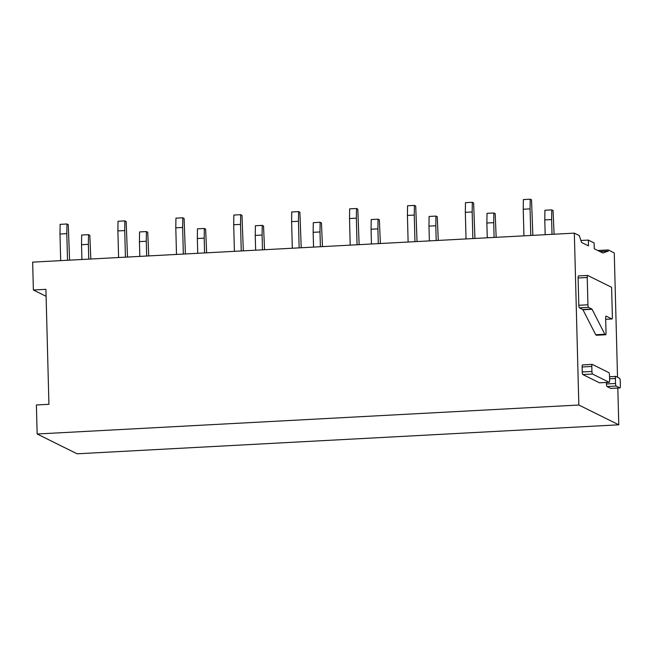 <?xml version="1.0" encoding="UTF-8"?>
<svg xmlns="http://www.w3.org/2000/svg" width="653" height="653" viewBox="0 0 653 653"><rect width="100%" height="100%" fill="white"/><g stroke="black" fill="none" stroke-linecap="round" stroke-linejoin="round"><path stroke-width="0.98" d="M587.684 275.444L611.6 287.296L612.375 316.909A2.343 0.514 -93.1 0 1 611.975 318.982A2.343 0.514 -93.1 0 1 611.91 318.966L606.131 316.101A2.343 0.514 -93.1 0 0 606.066 316.093A2.343 0.514 -93.1 0 0 605.666 318.166L606.041 332.679A2.343 0.514 -93.1 0 1 605.641 334.76A2.343 0.514 -93.1 0 1 605.576 334.744L605.013 334.467A2.343 0.514 -93.1 0 1 604.833 334.246L592.075 309.269A2.343 0.514 -93.1 0 0 591.904 309.049L588.524 307.375A2.343 0.514 -93.1 0 1 587.937 304.796L587.218 277.501A2.343 0.514 -93.1 0 1 587.618 275.427A2.343 0.514 -93.1 0 1 587.684 275.444M591.904 309.049L582.786 309.538L579.407 307.865A2.343 0.514 -93.1 0 1 578.819 305.278L578.101 277.99A2.343 0.514 -93.1 0 1 578.501 275.917A2.343 0.514 -93.1 0 1 578.566 275.925L587.561 275.444M596.581 335.226A2.343 0.514 -93.1 0 1 596.524 335.25A2.343 0.514 -93.1 0 1 596.458 335.234L595.887 334.948A2.343 0.514 -93.1 0 1 595.716 334.736L582.958 309.759L592.075 309.269M615.877 376.414L619.632 378.275A2.343 0.514 -93.1 0 1 620.219 380.862L620.35 385.858A2.343 0.514 -93.1 0 1 619.95 387.931A2.343 0.514 -93.1 0 1 619.885 387.915L616.13 386.054A2.343 0.514 -93.1 0 1 615.542 383.466L615.412 378.479A2.343 0.514 -93.1 0 1 615.812 376.397A2.343 0.514 -93.1 0 1 615.877 376.414M610.89 388.396A2.343 0.514 -93.1 0 1 610.833 388.421A2.343 0.514 -93.1 0 1 610.767 388.404L607.012 386.543A2.343 0.514 -93.1 0 1 606.425 383.956L606.384 382.454M617.526 377.23L614.269 252.94L608.229 249.944L608.261 251.103L602.866 253.013L594.271 248.752L594.116 242.949L588.337 240.084L588.492 245.887L581.529 242.434L579.276 235.586L574.338 233.137L578.836 405.015L618.775 424.809L617.811 388.045M599.593 382.797A2.343 0.514 -93.1 0 1 599.536 382.821A2.343 0.514 -93.1 0 1 599.47 382.805L582.835 374.561A2.343 0.514 -93.1 0 1 582.247 371.973L582.117 366.978A2.343 0.514 -93.1 0 1 582.517 364.905A2.343 0.514 -93.1 0 1 582.582 364.921L592.149 364.407M46.102 296.307L33.376 289.997L32.65 262.131L574.338 233.137M580.762 240.484L588.337 240.084M599.911 251.552L608.261 251.103M597.797 250.499L608.229 249.944M33.376 289.997L45.922 289.328L48.926 404.297L36.388 404.974L37.148 434L77.087 453.802L618.775 424.809M37.148 434L578.836 405.015M592.524 374.038A2.343 0.514 -93.1 0 1 591.936 371.459L591.806 366.464A2.343 0.514 -93.1 0 1 592.206 364.382A2.343 0.514 -93.1 0 1 592.271 364.398L608.906 372.643A2.343 0.514 -93.1 0 1 609.494 375.23L609.624 380.226A2.343 0.514 -93.1 0 1 609.225 382.299A2.343 0.514 -93.1 0 1 609.159 382.283L592.524 374.038L582.835 374.561M90.824 259.012L89.82 235.325L88.506 234.672L81.666 235.039L81.527 244.712L88.367 244.344L88.751 259.127M81.527 244.712L81.919 259.494M88.506 234.672L88.367 244.344M69.593 260.155L68.271 224.64L66.957 223.987L60.117 224.354L59.986 234.035L66.818 233.668L67.52 260.261M59.986 234.035L60.68 260.629M66.957 223.987L66.818 233.668M148.737 255.919L147.725 232.223L146.411 231.57L139.571 231.937L139.432 241.618L146.272 241.251L146.664 256.025M139.432 241.618L139.824 256.392M146.411 231.57L146.272 241.251M127.498 257.053L126.176 221.547L124.862 220.894L118.022 221.261L117.891 230.933L124.731 230.566L125.425 257.16M117.891 230.933L118.585 257.527M124.862 220.894L124.731 230.566M206.642 252.817L205.63 229.121L204.316 228.477L197.475 228.836L197.345 238.516L204.185 238.149L204.569 252.923M197.345 238.516L197.728 253.291M204.316 228.477L204.185 238.149M185.403 253.952L184.089 218.445L182.775 217.792L175.935 218.159L175.796 227.832L182.636 227.464L183.33 254.066M175.796 227.832L176.49 254.433M182.775 217.792L182.636 227.464M264.547 249.715L263.543 226.028L262.228 225.375L255.388 225.742L255.25 235.415L262.09 235.047L262.473 249.83M255.25 235.415L255.633 250.197M262.228 225.375L262.09 235.047M243.316 250.85L241.994 215.343L240.679 214.69L233.839 215.057L233.701 224.738L240.541 224.371L241.243 250.964M233.701 224.738L234.403 251.332M240.679 214.69L240.541 224.371M322.46 246.622L321.447 222.926L320.133 222.273L313.293 222.64L313.154 232.313L319.994 231.954L320.386 246.728M313.154 232.313L313.546 247.095M320.133 222.273L319.994 231.954M301.221 247.756L299.898 212.249L298.584 211.596L291.744 211.964L291.613 221.636L298.454 221.269L299.147 247.862M291.613 221.636L292.307 248.23M298.584 211.596L298.454 221.269M380.364 243.52L379.352 219.824L378.038 219.179L371.198 219.539L371.067 229.219L377.907 228.852L378.291 243.626M371.067 229.219L371.451 243.993M378.038 219.179L377.907 228.852M359.126 244.655L357.811 209.148L356.497 208.495L349.657 208.862L349.518 218.535L356.358 218.167L357.052 244.769M349.518 218.535L350.212 245.136M356.497 208.495L356.358 218.167M438.269 240.418L437.265 216.731L435.951 216.078L429.111 216.445L428.972 226.118L435.812 225.75L436.196 240.533M428.972 226.118L429.356 240.9M435.951 216.078L435.812 225.75M417.03 241.553L415.716 206.046L414.402 205.393L407.562 205.76L407.423 215.441L414.263 215.074L414.965 241.667M407.423 215.441L408.125 242.034M414.402 205.393L414.263 215.074M496.174 237.325L495.17 213.629L493.856 212.976L487.016 213.343L486.877 223.016L493.717 222.657L494.109 237.431M486.877 223.016L487.269 237.798M493.856 212.976L493.717 222.657M474.943 238.459L473.621 202.944L472.307 202.299L465.467 202.659L465.336 212.339L472.176 211.972L472.87 238.565M465.336 212.339L466.03 238.933M472.307 202.299L472.176 211.972M554.087 234.223L553.075 210.527L551.761 209.882L544.92 210.242L544.79 219.922L551.63 219.555L552.014 234.329M544.79 219.922L545.173 234.696M551.761 209.882L551.63 219.555M532.848 235.358L531.534 199.851L530.22 199.198L523.38 199.565L523.241 209.238L530.081 208.87L530.775 235.472M523.241 209.238L523.935 235.839M530.22 199.198L530.081 208.87M587.218 277.501L578.101 277.99M578.819 305.278L587.937 304.796M611.91 318.966L605.69 319.301L611.975 318.982M605.576 334.744L596.458 335.234M595.887 334.948L605.013 334.467M604.833 334.246L595.716 334.736M579.407 307.865L588.524 307.375M615.812 376.397L609.527 376.74L615.746 376.422M615.412 378.479L609.584 378.789M606.425 383.956L615.542 383.466M619.885 387.915L610.767 388.404M607.012 386.543L616.13 386.054M591.936 371.459L582.247 371.973M599.47 382.805L609.159 382.283M582.117 366.978L591.806 366.464M587.618 275.427L578.501 275.917M605.641 334.76L596.524 335.25M619.95 387.931L610.833 388.421M609.225 382.299L599.536 382.821M592.206 364.382L582.517 364.905"/></g></svg>
